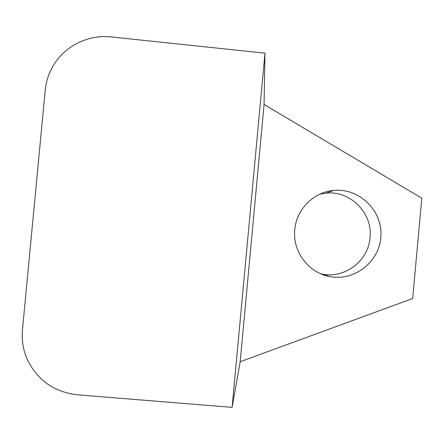 <?xml version="1.0" encoding="UTF-8"?>
<svg xmlns="http://www.w3.org/2000/svg" width="444" height="444" viewBox="0 0 444 444"><rect width="100%" height="100%" fill="white"/><g stroke="black" fill="none" stroke-linecap="round" stroke-linejoin="round"><path stroke-width="0.67" d="M264.99 53.163L232.107 407.381L77.373 394.794C53.78 391.985 36.952 379.909 26.89 358.563C23.044 349.35 21.567 339.765 22.461 329.809L45.216 90.282C46.082 81.485 48.757 73.288 53.247 65.69C64.757 45.971 88.306 34.332 111.15 36.935L264.99 53.163L264.063 104.479L421.8 198.185L412.654 298.535L240.187 361.727L264.063 104.479M294.772 229.731C292.385 251.398 308.48 272.877 329.759 276.54C354.712 281.568 380.07 261.283 380.946 235.781C382.367 210.301 358.968 187.773 333.683 190.454C313.608 192.069 296.348 209.44 294.772 229.731M319.841 194.183L325.724 193.173C350.15 190.165 372.949 213.137 370.024 237.645C368.465 260.85 344.716 278.937 322.033 274.042L320.784 273.782M232.107 407.381L240.187 361.727M333.683 190.454L325.724 193.173M329.759 276.54L322.033 274.042"/></g></svg>
